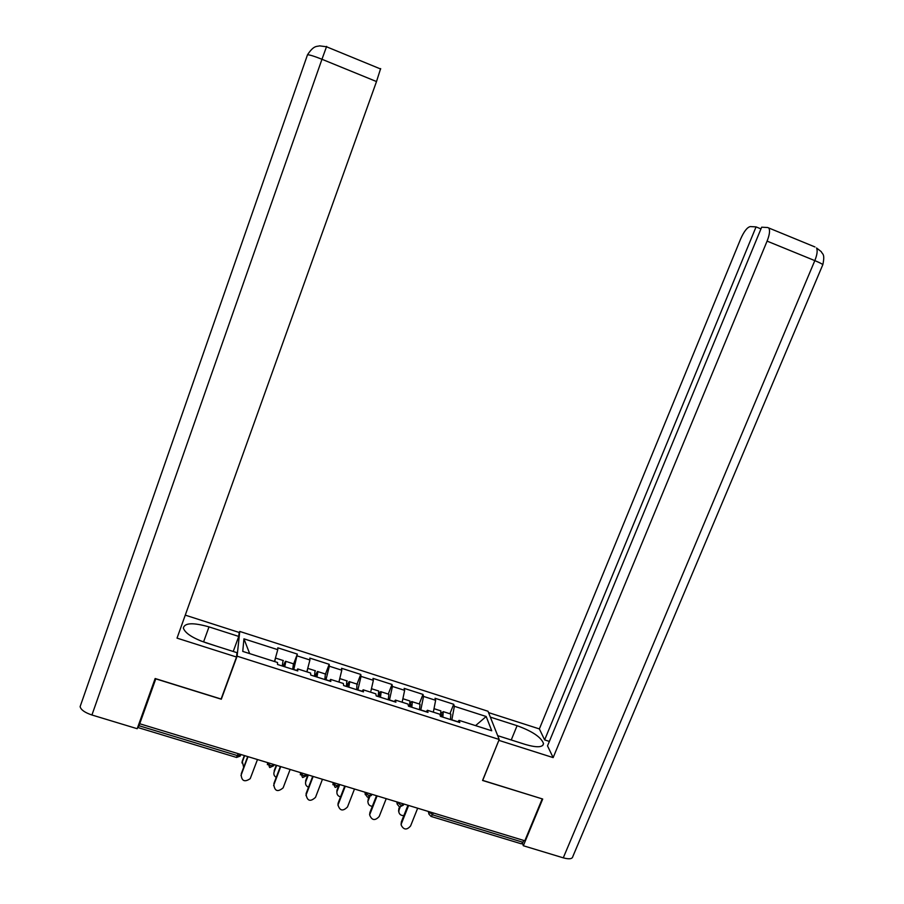 <?xml version="1.0" encoding="UTF-8"?>
<svg xmlns="http://www.w3.org/2000/svg" width="904" height="904" viewBox="0 0 904 904"><rect width="100%" height="100%" fill="white"/><g stroke="black" fill="none" stroke-linecap="round" stroke-linejoin="round"><path stroke-width="1.36" d="M239.085 633.252L239.752 631.444L488.013 711.256L499.2 739.472L237.108 656.18L239.752 631.444M249.662 653.615L243.944 638.834L242.747 651.4L277.539 662.496L277.505 664.474L297.766 670.926L297.721 668.926L296.681 670.587M243.944 638.834L277.765 649.671L277.799 647.818L297.337 654.089L293.664 663.875M293.721 669.638L297.337 654.089M297.382 655.965L309.925 659.988L309.823 658.101L329.18 664.304L325.496 674.034M325.926 679.898L329.361 666.214L329.18 664.304M329.361 666.214L341.791 670.203L341.554 668.282L360.741 674.429L357.023 684.102M357.837 690.057L361.046 676.373L360.741 674.429M361.046 676.373L373.352 680.328L373.002 678.373L392.008 684.464L388.268 694.08M389.454 700.125L392.438 686.441L392.008 684.464M392.438 686.441L404.642 690.351L404.156 688.362L422.993 694.408L419.23 703.967M420.778 710.103L423.547 696.419L422.993 694.408M423.547 696.419L435.638 700.295L435.027 698.272L453.695 704.261L449.909 713.753M451.819 719.991L454.373 706.295L453.695 704.261M454.373 706.295L486.182 716.499L491.731 730.771L459.062 720.364L457.661 721.855M440.18 710.657L440.892 710.883L440.463 716.363L459.786 722.533L459.062 720.364M440.463 716.375L439.819 714.228L427.4 710.261L426.066 711.787M297.721 668.926L310.614 673.039L310.716 675.051L330.796 681.446L330.604 679.412L343.373 683.481L343.622 685.537L363.498 691.865L363.171 689.797L375.827 693.831L376.211 695.91L395.907 702.182L395.443 700.08L407.975 704.069L408.484 706.193L427.999 712.409L427.4 710.261M296.783 670.429L293.777 669.468M306.84 671.841L309.925 659.988M329.598 680.881L325.994 679.729M338.91 682.057L341.791 670.203M330.604 679.412L329.497 681.028M362.097 691.232L357.894 689.899M370.968 690.871L373.352 680.328M363.171 689.797L361.984 691.379M394.291 701.493L389.511 699.967M402.144 702.216L404.642 690.351M395.443 700.08L394.178 701.628M426.191 711.651L420.835 709.945M433.332 712.16L435.638 700.295M433.231 812.945L432.485 814.809L523.009 842.291L523.766 840.449M523.009 842.291L521.382 843.827L431.4 816.538M457.786 721.708L451.876 719.833M475.572 725.618L486.182 716.499M499.2 739.472L482.566 780.457L542.117 798.842M542.174 798.989L524.828 840.776L139.725 723.754L155.782 678.847L221.31 699.221L237.108 656.18M140.176 720.42L138.165 727.607L139.725 723.754M274.477 661.525L277.765 649.671M221.31 699.221L221.457 698.08M401.139 824.561L401.319 821.973L401.286 825.307C403.783 829.974 406.879 830.188 410.585 825.962L417.671 808.21M401.319 821.973L407.964 805.261M401.557 823.239L408.631 805.464M398.675 811.216L398.845 808.673L399.071 809.894L398.8 811.916C399.365 814.447 401.06 815.668 403.862 815.589M400.235 806.978L399.071 809.894M441.028 713.358L443.265 711.64L442.836 717.132M450.113 713.821L450.847 714.058L450.452 719.561M442.192 716.928L442.316 714.194L440.508 716.194M399.523 806.967L398.845 808.673M501.833 736.975L523.292 743.811M200.677 640.891L215.491 645.829M497.686 735.664L525.36 744.467C536.874 747.789 542.931 747.484 543.519 743.54C541.18 737.212 532.366 731.268 517.077 725.697L490.341 717.121M563.271 857.839L814.82 260.623C820.843 263.132 823.454 264.612 822.663 265.053L572.808 856.563C572.322 859.003 569.147 859.433 563.271 857.839L523.326 845.737L542.705 799.034L482.713 780.378L498.895 740.24M498.951 740.387L553.146 757.608L547.519 745.89L761.654 227.198L767.665 227.525L814.979 246.962M549.372 741.416L544.637 739.901L539.36 728.918L740.659 238.927C744.048 231.322 747.269 227.209 750.343 226.576L756.06 226.893L544.637 739.901M488.533 712.589L539.36 728.918M553.146 757.608L767.089 241.119C769.428 235.187 770.084 230.983 769.055 228.486M523.326 845.737L522.444 843.364M760.953 228.893L756.06 226.893M203.592 641.829L209.005 626.89C193.094 622.404 184.54 622.799 183.365 628.077C185.128 633.241 192.71 638.167 206.123 642.846L236.995 652.677L236.52 657.027L177.026 638.122L376.505 81.552L321.96 59.268L91.937 714.996L137.205 728.714L155.149 678.52L221.107 699.029L236.52 657.027M209.005 626.89L238.746 636.427L239.176 632.461L185.263 615.138M233.232 651.479L238.746 636.427M91.937 714.996C84.829 712.612 80.897 709.821 80.117 706.634L124.006 580.831M124.786 578.605L307.507 54.782C309.563 54.748 314.389 56.24 321.96 59.268L326.626 46.398M380.629 68.58L376.505 81.552M369.77 815.25L369.906 812.504L369.781 815.284C371.962 820.482 375.092 820.889 379.194 816.504L386.223 798.661M369.906 812.504L376.505 795.701M370.075 813.769L377.104 795.882M338.017 805.498L338.062 805.091C339.802 810.865 342.955 811.487 347.498 806.967L354.492 789.011M338.198 802.955L344.752 786.051M338.299 804.198L345.283 786.22M305.97 795.622L306.151 794.785C307.337 801.113 310.456 801.972 315.507 797.351L322.457 779.282M306.185 793.316L312.705 776.321M306.23 794.548L313.157 776.457M273.63 785.644L273.855 784.808C274.714 791.237 277.81 792.266 283.121 787.859L290.127 769.462M273.878 783.587L280.353 766.49M273.855 784.808L280.737 766.603M240.995 775.564L241.176 774.977C241.73 781.112 244.747 782.344 250.205 778.672L257.482 759.541M241.266 773.767L247.696 756.558M241.176 774.977L248.012 756.659M367.962 802.04L367.962 802.051C368.177 804.583 369.634 806.006 372.335 806.323M409.331 700.803L409.975 701.007L409.399 706.476M369.646 797.034L368.256 800.56M409.874 704.363C411.06 701.877 411.896 701.007 412.36 701.775L411.795 707.244M419.354 704.001L420.021 704.216L419.49 709.696M411.218 707.064L411.41 704.34L409.625 706.555M368.922 797.238L368.097 799.362M336.887 792.424L336.921 792.017C336.763 794.548 337.972 796.164 340.559 796.865M378.109 696.261L378.29 695.797C379.691 692.351 380.663 691.029 381.183 691.809L380.471 697.266M378.2 690.859L378.765 691.04L378.053 696.498M339.723 784.525L337.158 791.147M388.313 694.091L388.901 694.283L388.234 699.741M379.951 697.108L380.234 694.396L378.539 696.656M338.345 786.638L337.056 789.96M305.518 782.706L305.699 781.87C305.145 784.367 306.083 786.152 308.524 787.214M346.718 686.52L346.978 685.82C348.368 682.362 349.283 681.006 349.712 681.763L348.854 687.198M346.774 680.825L346.413 686.418M339.463 679.774L339.034 682.102M308.332 774.988L305.778 781.644M356.978 684.091L356.684 689.695M348.402 687.051L348.763 684.351L347.17 686.656M307.891 774.852L305.744 780.468M273.889 772.886L274.115 772.061C273.437 774.332 274.149 776.107 276.228 777.372M315.123 676.452L315.383 675.763C316.75 672.271 317.609 670.892 317.948 671.627L316.942 677.039M315.067 670.7L314.468 676.249M307.62 668.858L307.044 671.898M276.647 765.36L274.115 772.061M325.361 673.989L324.841 679.548M316.558 676.915L316.999 674.226L315.507 676.576M276.262 765.247L274.138 770.897M241.978 762.965L242.238 761.224L243.673 767.338M283.223 666.293L283.494 665.593C284.85 662.078 285.641 660.677 285.89 661.389L284.726 666.779M283.065 660.485L282.24 665.988M283.404 660.598L275.449 658.055L274.771 661.615M244.668 755.642L242.148 762.377M293.45 663.796L292.704 669.322M284.41 666.677L284.941 663.999L283.54 666.395M244.351 755.552L242.238 761.224M428.914 811.634L432.485 814.809L431.05 816.425L428.959 814.165L429.355 811.769M138.933 725.697L237.424 755.597L238.147 753.665M138.199 727.618L236.43 757.405L237.424 755.597L240.746 755.213L241.006 754.535M397.251 802.006L400.732 805.17L403.523 804.775L403.828 804.006M399.376 806.82L397.206 804.164L397.658 802.13M365.295 792.299L365.397 793.068L365.657 792.412M333.034 782.491L333.101 783.259L333.35 782.593M300.467 772.604L302.535 777.451M274.183 764.614L273.923 765.292L270.714 765.699L267.573 763.405L267.821 762.682M267.595 762.614L267.392 764.694M365.239 794.65L365.397 793.068L368.685 795.441L371.578 795.034L371.872 794.3M332.932 784.762L333.101 783.259L336.333 785.621L339.339 785.203L339.61 784.491M300.32 774.784L300.49 773.361L303.676 775.711L307.044 774.592M822.821 264.702C825.273 253.346 822.177 254.284 821.307 251.696L816.527 247.978C817.736 250.532 817.159 254.747 814.82 260.623L767.089 241.119M511.325 739.788L517.077 725.697M428.959 814.165L428.326 811.453M399.704 806.91L403.353 805.17M397.206 804.164L396.777 801.871M367.691 797.204L371.397 795.441M364.956 792.198L365.193 794.017L367.397 797.125M335.384 787.407L339.147 785.621M332.853 782.446L335.113 787.339M302.761 777.519L306.603 775.7M269.833 767.53L273.72 765.733M267.844 762.682L269.641 767.485M236.577 757.45L240.249 756.083M401.286 825.307L401.048 824.03M398.574 810.696L398.8 811.916M440.892 710.883L434.01 708.679M450.847 714.058L443.265 711.64M542.716 745.506L543.519 743.54M80.117 706.634L307.507 54.782C314.016 44.838 317.044 46.782 319.53 45.855L326.446 46.748L380.663 69.009M369.781 815.284L369.6 814.018M338.062 805.091L337.949 803.848M306.151 794.785L306.106 793.554M367.804 800.842L367.962 802.051M409.975 701.007L402.879 698.736M420.021 704.216L412.36 701.775M336.819 790.83L336.921 792.017M378.765 691.04L371.454 688.712M388.901 694.283L381.183 691.809M305.665 780.694L305.699 781.87M347.272 680.983L339.746 678.588M357.498 684.249L349.712 681.763M315.485 670.836L307.744 668.361M325.813 674.135L317.948 671.627M293.823 663.92L285.89 661.389"/></g></svg>
